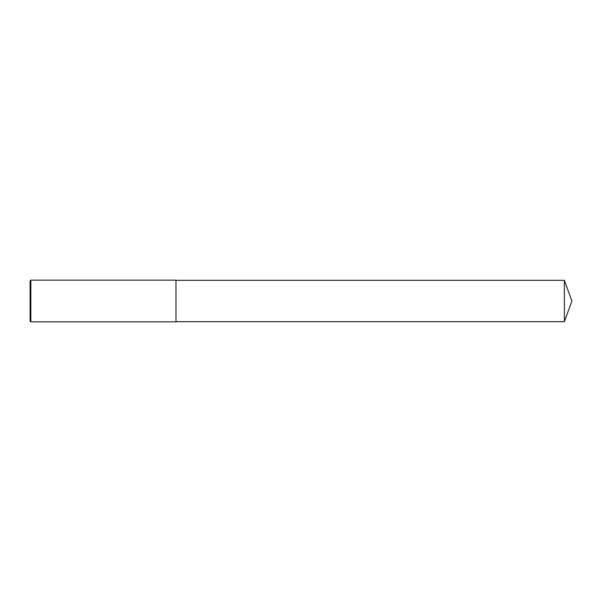 <?xml version="1.0" encoding="UTF-8"?>
<svg xmlns="http://www.w3.org/2000/svg" width="602" height="602" viewBox="0 0 602 602"><rect width="100%" height="100%" fill="white"/><g stroke="black" fill="none" stroke-linecap="round" stroke-linejoin="round"><path stroke-width="0.9" d="M30.845 280.163L30.1 280.908L30.1 321.092L30.845 321.837L30.845 280.163L175.972 280.163L175.972 321.837L30.845 321.837M564.375 280.329L564.375 321.671L571.9 301L564.375 280.329L175.972 280.329M564.375 321.671L175.972 321.671"/></g></svg>
